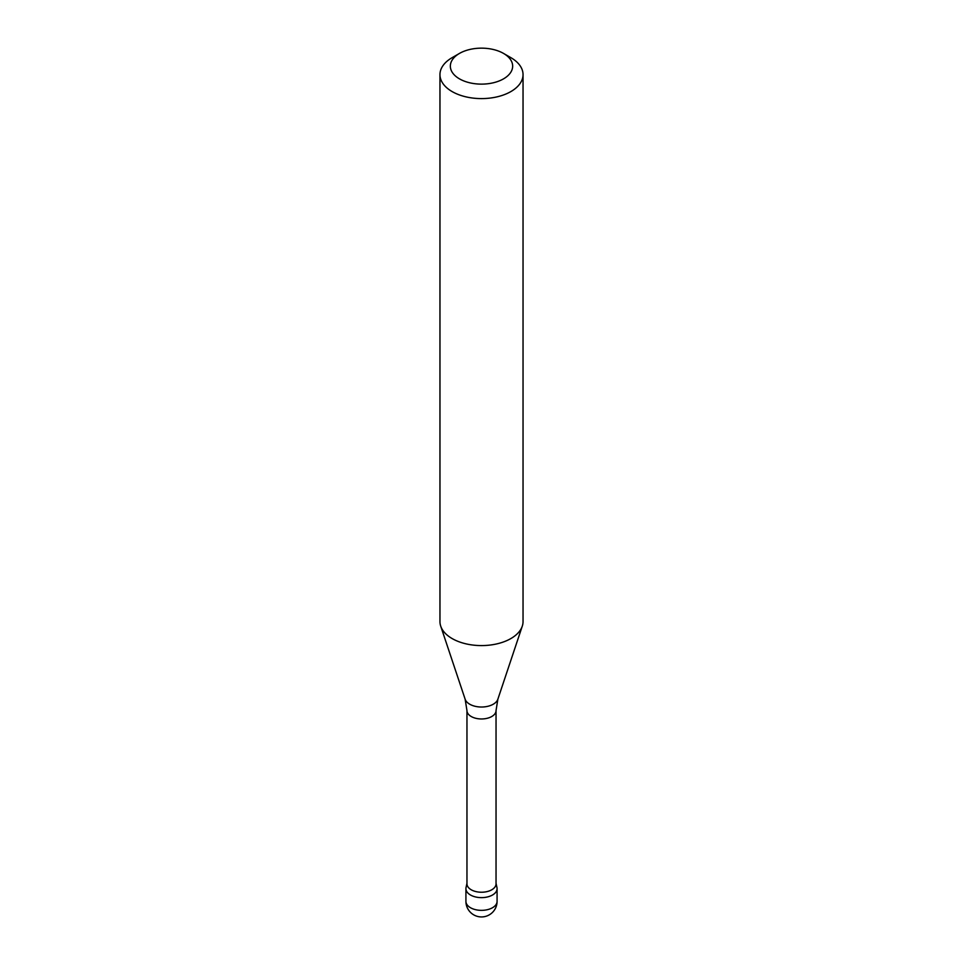 <?xml version="1.0" encoding="UTF-8"?>
<svg xmlns="http://www.w3.org/2000/svg" width="963" height="963" viewBox="0 0 963 963"><rect width="100%" height="100%" fill="white"/><g stroke="black" fill="none" stroke-linecap="round" stroke-linejoin="round"><path stroke-width="1.44" d="M510.872 57.66L503.529 53.422L510.872 57.66A41.541 23.979 180 0 1 523.041 74.62L523.041 621.592A41.541 23.979 180 0 1 522.283 626.143A41.541 23.979 180 0 1 481.5 645.583A41.541 23.979 180 0 1 440.717 626.143A41.541 23.979 180 0 1 439.959 621.592L439.959 74.62A41.541 23.979 180 0 1 452.129 57.66L459.471 53.422A31.153 17.984 180 0 1 503.529 53.422L503.529 53.422A31.153 17.984 180 0 1 503.529 78.858A31.153 17.984 180 0 1 459.471 78.858A31.153 17.984 180 0 1 459.471 53.422M523.041 74.62A41.541 23.979 180 0 1 481.5 98.599A41.541 23.979 180 0 1 439.959 74.62M496.041 883.841A14.541 8.39 180 0 1 481.5 892.232A14.541 8.39 180 0 1 466.959 883.841L466.959 710.574A14.541 8.39 180 0 0 481.5 718.964A14.541 8.39 180 0 0 496.041 710.574L496.041 883.841M496.041 883.312L496.956 887.525A15.577 8.992 180 0 1 481.5 897.636A15.577 8.992 180 0 1 466.044 887.525L466.959 883.312M465.923 901.356L465.923 888.644A15.577 8.992 0 0 0 481.5 897.636A15.577 8.992 0 0 0 497.077 888.644L497.077 901.356A15.577 8.992 180 0 1 487.459 909.674A15.577 8.992 180 0 1 470.486 907.724A15.577 8.992 180 0 1 465.923 901.356L465.923 901.356A15.577 15.577 0 0 0 473.712 914.85A15.577 15.577 0 0 0 497.077 901.356M496.041 710.574L497.859 699.222A16.66 9.618 180 0 1 481.5 707.023A16.66 9.618 180 0 1 465.141 699.222L466.959 710.574M497.859 699.222L522.283 626.143M465.141 699.222L440.717 626.143"/></g></svg>

